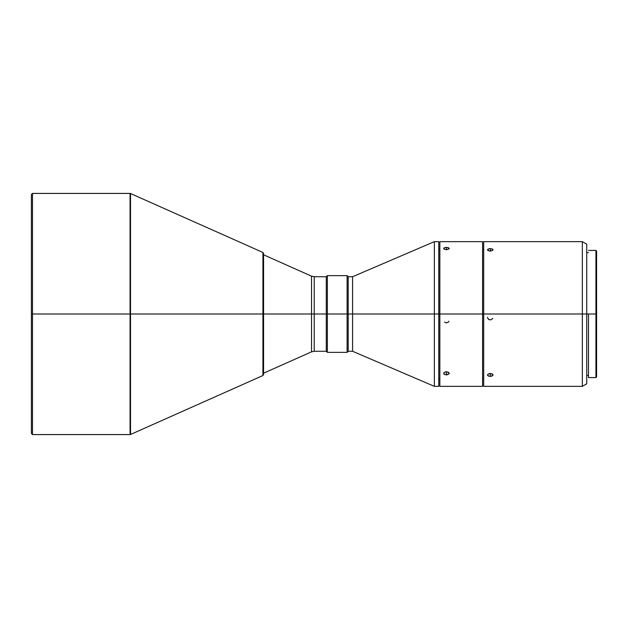 <?xml version="1.0" encoding="UTF-8"?>
<svg xmlns="http://www.w3.org/2000/svg" width="628" height="628" viewBox="0 0 628 628"><rect width="100%" height="100%" fill="white"/><g stroke="black" fill="none" stroke-linecap="round" stroke-linejoin="round"><path stroke-width="0.94" d="M446.422 247.377L446.422 249.709L444.483 249.34L443.886 248.052L445.37 247.463L447.945 247.558L449.106 248.727L446.955 249.685L444.483 249.34L443.886 248.052L445.888 247.401L448.361 247.699L448.949 248.947L446.422 249.709L446.422 247.377M490.272 248.578L490.272 251.106L488.333 250.713L487.736 249.324L489.22 248.672L492.211 248.931L492.956 250.046L490.806 251.082L488.333 250.713L487.579 249.552L489.738 248.602L492.211 248.931L492.799 250.289L490.272 251.106L490.272 248.578M444.483 322.078L446.422 322.878L448.361 322.078L448.949 321.191M487.532 317.219L487.736 318.263L489.22 319.746L491.316 319.738L492.799 318.263M488.333 319.15L489.22 319.746M445.37 371.87L446.422 371.745L446.422 374.877L444.483 374.437L443.886 373.95L443.886 372.749L445.888 371.776L448.361 372.223L449.106 373.66L447.474 374.767L444.483 374.437L443.737 373.048L445.37 371.87M489.22 373.589L490.272 373.472L490.272 376.415L488.333 376.007L487.736 375.544L487.736 374.414L489.738 373.495L492.211 373.919L492.956 375.269L491.316 376.313L488.333 376.007L487.579 374.696L489.22 373.589M263.572 373.197L311.535 351.837L311.535 276.163L314.212 276.728L314.212 314L314.212 276.728L314.212 314L327.376 314L327.376 275.629L327.376 352.371L327.376 314L348.202 314L348.202 276.728L348.202 351.272L348.202 314L438.744 314L438.744 386.346L438.744 314L482.594 314L482.594 386.346L482.594 314L586.733 314L586.733 244.182L586.733 314L595.941 314L595.941 377.577L596.6 251.074L596.6 376.926L596.6 314L586.733 314L586.733 383.818L586.733 314L582.352 314L582.352 386.346L582.352 314L483.693 314L483.693 386.346L483.693 314L439.843 314L439.843 386.346L439.843 314L434.364 314L434.364 386.346L434.364 314L352.583 314L352.583 351.272L352.583 314L347.103 314L347.103 352.371L347.103 314L326.277 314L326.277 351.272L326.277 314L311.535 314L311.535 276.163L311.535 314L263.572 314L263.572 374.531L263.572 314L262.92 314L262.92 375.536L262.92 314L130.514 314L130.514 434.49L130.514 314L130.067 314L130.067 434.584L130.067 314L31.4 314L31.4 433.485L31.4 194.515L31.4 314L32.499 314L32.499 434.584L32.499 314L130.067 314L130.067 193.416L32.499 193.416L32.499 314L32.499 193.416L31.4 194.515M588.491 314L588.491 377.577L588.491 314M487.736 375.544L487.532 374.987M443.886 373.95L443.682 373.354M262.92 252.464L130.514 193.51L130.514 434.49L262.92 375.536L262.92 252.464L263.572 253.469L263.572 314L314.212 314L314.212 351.272L326.277 351.272L327.376 352.371L347.103 352.371L348.202 351.272L352.583 351.272L434.364 386.346L438.744 386.346M130.514 434.49L130.067 434.584L130.067 314L262.92 314L262.92 252.464L263.572 374.241M326.277 314L326.277 276.728L326.277 314M347.103 314L347.103 275.629L347.103 314M352.583 314L352.583 276.728L352.583 314M434.364 314L434.364 241.654L434.364 314M438.744 314L438.744 241.654L438.744 314M439.843 314L439.843 241.654L439.843 314M482.594 314L482.594 241.654L482.594 314M443.886 248.947L443.682 248.492M483.693 314L483.693 241.654L483.693 314M582.352 314L582.352 241.654L582.352 314M487.736 250.289L487.532 249.795M595.941 314L595.941 250.423L595.941 314M263.572 314L263.572 253.469L263.572 314M130.514 314L130.514 193.51L130.514 314M130.067 314L130.067 193.416L130.067 314M311.535 314L311.535 351.837L311.535 314M314.212 314L314.212 351.272L314.212 314M490.272 376.415L490.272 373.472L492.799 374.414L492.799 375.544L490.272 376.415M492.799 374.414L493.011 374.987M446.422 374.877L446.422 371.745L448.949 372.749L448.949 373.95L446.422 374.877M448.949 372.749L449.161 373.354M492.799 249.324L493.011 249.795M448.949 248.06L449.161 248.492M483.693 386.346L582.352 386.346L586.733 383.818M588.491 377.577L595.941 377.577L596.6 376.926M130.067 434.584L32.499 434.584L31.4 433.485M262.92 375.536L263.572 374.531M588.491 375.387L586.733 375.387M483.693 378.676L482.594 378.676M482.594 386.346L439.843 386.346M439.843 378.676L438.744 378.676M263.572 254.803L311.535 276.163M438.744 241.654L434.364 241.654L352.583 276.728L348.202 276.728L347.103 275.629L327.376 275.629L326.277 276.728L314.212 276.728M439.843 249.324L438.744 249.324M482.594 241.654L439.843 241.654M483.693 249.324L482.594 249.324M586.733 244.182L582.352 241.654L483.693 241.654M588.491 252.613L586.733 252.613M596.6 251.074L595.941 250.423L588.491 250.423M130.514 193.51L130.067 193.416M311.535 351.837L314.212 351.272"/></g></svg>
